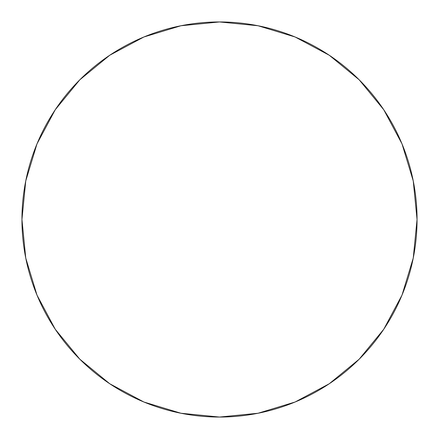 <?xml version="1.0" encoding="UTF-8"?>
<svg xmlns="http://www.w3.org/2000/svg" width="439" height="439" viewBox="0 0 439 439"><rect width="100%" height="100%" fill="white"/><g stroke="black" fill="none" stroke-linecap="round" stroke-linejoin="round"><path stroke-width="0.66" d="M21.95 219.5A197.55 197.55 0 0 1 219.5 21.95A197.55 197.55 0 0 1 417.05 219.5A197.55 197.55 0 0 1 219.5 417.05A197.55 197.55 0 0 1 21.95 219.5L25.747 258.039L36.986 295.101L55.243 329.255L79.81 359.19L109.745 383.757L143.899 402.014L180.961 413.253L219.5 417.05L258.039 413.253L295.101 402.014L329.255 383.757L359.19 359.19L383.757 329.255L402.014 295.101L413.253 258.039L417.05 219.5L413.253 180.961L402.014 143.899L383.757 109.745L359.19 79.81L329.255 55.243L295.101 36.986L258.039 25.747L219.5 21.95L180.961 25.747L143.899 36.986L109.745 55.243L79.81 79.81L55.243 109.745L36.986 143.899L25.747 180.961L21.95 219.5A197.55 197.55 0 0 1 219.5 21.95A197.55 197.55 0 0 1 417.05 219.5A197.55 197.55 0 0 1 219.5 417.05A197.55 197.55 0 0 1 21.95 219.5M383.757 109.745L359.19 79.81L329.305 55.281M109.745 55.243L79.81 79.81L55.281 109.695M55.243 329.255L79.81 359.19L109.695 383.719M329.255 383.757L359.19 359.19L383.719 329.305"/></g></svg>
